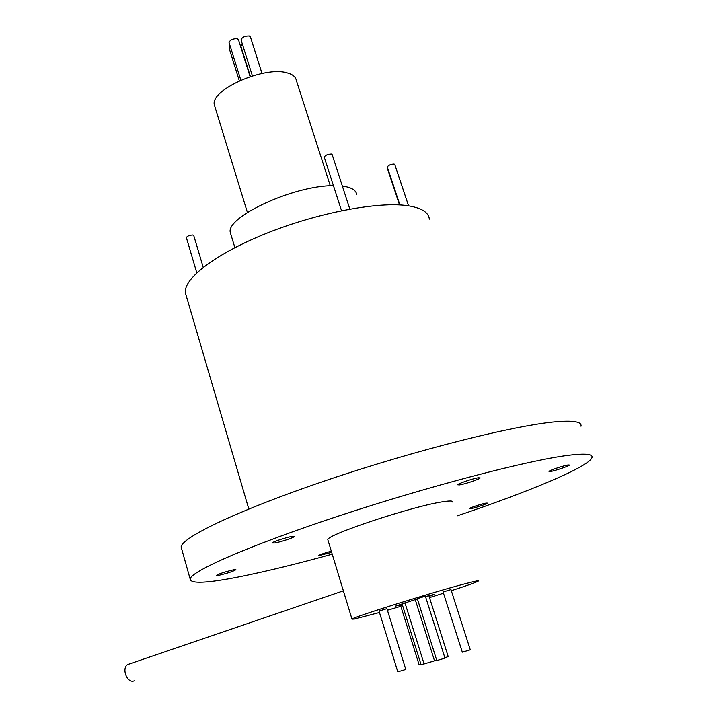 <?xml version="1.0" encoding="UTF-8"?>
<svg xmlns="http://www.w3.org/2000/svg" width="717" height="717" viewBox="0 0 717 717"><rect width="100%" height="100%" fill="white"/><g stroke="black" fill="none" stroke-linecap="round" stroke-linejoin="round"><path stroke-width="1.08" d="M415.233 599.564L434.511 660.778L433.66 661.092L424.097 663.906L404.953 602.764M428.856 595.594L448.215 656.602L444.863 657.704M429.107 596.365L434.834 594.241L425.486 596.535M417.384 598.91L395.363 606.161L402.264 604.539M229.117 42.76L229.046 42.527C230.148 39.865 232.9 38.593 237.3 38.709L238.474 39.695L250.108 76.629M241.1 40.062L241.029 39.838C242.149 37.159 244.9 35.886 249.292 35.993L250.439 36.97L262.01 73.475M324.281 157.292L324.227 157.131C325.348 155.213 327.723 154.191 331.344 154.047L332.168 154.639L349.833 209.104M186.393 237.712L186.357 237.596C187.271 236.081 189.396 235.221 192.739 235.006L193.751 235.552L203.207 267.342M387.332 167.151L387.288 167.016C388.426 165.224 390.693 164.247 394.108 164.068L394.789 164.552L408.582 205.833M356.716 194.567C356.116 190.381 351.859 187.63 343.936 186.321L342.376 186.115M330.304 185.811L296.3 80.322C295.646 76.782 292.554 74.29 287.033 72.847C264.017 65.776 209.579 90.243 214.392 105.049L214.939 106.824M134.267 680.836L133.765 680.998C127.079 683.265 121.469 668.531 127.501 664.587L130.216 663.655M386.884 608.491L405.777 669.409L405.069 669.66L397.792 671.82L378.97 610.884M425.324 596.015L444.979 658.081L444.325 658.323L436.814 660.545L417.249 598.471M450.912 589.428L470.28 649.772L469.68 649.996L462.322 652.174L443.034 591.83M402.362 604.843L400.624 605.587M386.929 608.652L379.024 611.054M425.378 596.186L417.303 598.641M450.966 589.589L443.088 591.991M331.308 551.167C324.165 553.139 319.827 554.653 318.303 555.72L331.675 552.368M233.419 569.845C224.896 571.843 219.169 573.717 216.247 575.464L218.81 575.33C227.307 573.331 233.007 571.458 235.911 569.728L233.419 569.845M291.828 536.486C285.975 537.409 272.093 542.025 272.29 542.966L274.871 542.966C280.768 541.998 294.436 537.463 294.32 536.495L291.828 536.486M478.481 477.764C473.31 478.4 457.509 483.751 457.697 484.791L459.445 484.916C464.688 484.244 480.247 478.974 480.148 477.898L478.481 477.764M568.222 464.966C563.929 465.476 548.81 470.585 549.007 471.445L550.253 471.535C554.608 470.979 569.54 465.942 569.406 465.064L568.222 464.966M486.045 503.11C481.869 503.755 468.954 508.048 469.16 508.712L470.54 508.712C474.762 508.039 487.515 503.8 487.363 503.119L486.045 503.11M429.366 219.133C428.605 212.322 421.444 207.858 407.892 205.725C378.719 201.262 318.545 212.582 267.441 232.953C216.229 253.298 183.516 278.438 185.353 292.796L186.393 296.354M580.985 426.239C581.971 421.811 573.752 420.305 556.329 421.721C515.98 424.993 416.828 449.801 328.117 479.781C239.272 509.76 181.661 537.356 181.123 546.963L181.751 549.177M457.213 515.864C528.546 491.871 588.854 466.884 591.964 457.634C593.237 453.969 585.242 453.216 567.981 455.367C528.008 460.35 428.596 486.278 339.195 515.819C249.65 545.368 191.17 571.135 190.122 578.951C190.381 584.041 207.249 583.235 240.724 576.54C266.554 571.332 297.053 563.876 332.222 554.169M452.723 502.061C453.063 500.762 449.676 500.672 442.568 501.801C412.696 506.13 325.554 535.124 327.839 539.767L328.019 540.34M387.422 610.23L400.848 606.304M429.501 597.611L443.482 593.219M451.325 590.7C467.717 585.368 476.751 582.141 478.427 581.003C479.01 580.429 475.81 581.03 468.819 582.804C439.503 590.109 350.685 617.812 352.002 619.174L354.503 619.04L379.472 612.497M420.942 664.256L419.104 664.758L400.579 605.435M333.459 185.703C293.853 185.246 225.201 217.242 230.363 232.72L230.999 234.826M387.861 169.857L388.014 169.185M240.867 46.264L242.301 43.862M229.108 48.2L230.157 46.085M436.626 659.936L434.448 660.572M424.07 663.808L421.058 664.632L402.013 603.723M327.839 539.767L352.002 619.174M181.123 546.963L190.122 578.951M185.353 292.796L248.799 509.025M127.501 664.587L343.371 590.817M214.392 105.049L247.41 212.465M230.363 232.72L234.889 247.643M399.53 204.919L387.816 169.714M399.916 204.945L387.288 167.016M196.79 272.818L186.357 237.596M341.534 210.708L324.227 157.131M240.804 46.04L250.403 76.531M229.046 47.976L239.317 80.824M241.029 39.838L252.402 75.903M229.046 42.527L240.831 80.152"/></g></svg>
